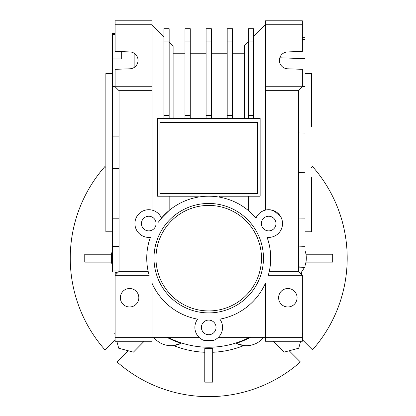<?xml version="1.0" encoding="UTF-8"?>
<svg xmlns="http://www.w3.org/2000/svg" width="416" height="416" viewBox="0 0 416 416"><rect width="100%" height="100%" fill="white"/><g stroke="black" fill="none" stroke-linecap="round" stroke-linejoin="round"><path stroke-width="0.62" d="M304.996 73.549L311.589 73.549L311.589 126.656M105.862 126.656L105.862 231.8L112.455 231.8M105.862 177.466L105.862 73.549L112.455 73.549M304.996 231.8L311.589 231.8L311.589 177.466M115.092 339.685L104.936 349.84A138.471 138.471 0 0 1 104.936 166.514L105.862 167.435M249.59 337.303A89.055 89.055 0 0 1 167.861 337.303M115.924 272.022L117.057 273.354A22.417 22.417 0 0 1 115.924 272.022M115.575 272.022A94.172 94.172 0 0 0 115.97 274.446M166.852 337.303A89.518 89.518 0 0 0 181.137 343.34L173.612 345.556A94.172 94.172 0 0 0 204.766 352.264L204.766 348.561L212.68 348.561L212.68 382.143L204.766 382.143L204.766 348.561M212.68 352.264A94.172 94.172 0 0 0 243.833 345.556L236.309 343.34A89.518 89.518 0 0 0 250.593 337.303M301.48 274.446A94.172 94.172 0 0 0 301.954 271.461L300.388 273.354M304.996 250.604A22.417 22.417 0 0 1 304.996 265.751M311.589 167.435L312.51 166.514A138.471 138.471 0 0 1 312.51 349.84L302.354 339.685M289.193 350.771L300.388 361.962A138.471 138.471 0 0 1 117.057 361.962L128.253 350.771M332.686 262.132L305.958 262.132L332.686 262.132L332.686 254.223L305.958 254.223M204.766 352.264L204.766 382.143M84.76 254.223L84.76 262.132L111.488 262.132L111.488 254.223L84.76 254.223M115.092 333.159L114.754 333.497L115.092 334.766M116.834 341.26L118.695 348.208L133.401 352.149L144.139 341.26M273.312 341.26L284.045 352.149L298.756 348.208L300.617 341.26M302.354 334.766L302.697 333.497L302.354 333.159M112.455 265.751A22.417 22.417 0 0 1 112.455 250.604M304.205 267.665A22.417 22.417 0 0 1 300.394 273.359M263.796 337.303A22.417 22.417 0 0 1 236.309 343.34M181.137 343.34A22.417 22.417 0 0 1 153.65 337.303M121.685 58.926L121.685 51.631L121.685 58.926L112.455 58.926L112.455 33.327L115.092 33.327L115.092 20.8L115.092 51.397L129.901 51.927A8.44 8.44 0 0 1 138.039 60.362A8.44 8.44 0 0 1 129.901 68.796L115.092 69.332L115.092 86.736L119.049 90.693L119.049 271.367L115.092 275.319L115.092 324.246M119.049 136.88L112.455 136.88L112.455 58.926M118.388 272.022L112.455 272.022L112.455 136.88M278.616 297.742A9.23 9.23 0 0 1 287.851 288.506A9.23 9.23 0 0 1 297.081 297.742A9.23 9.23 0 0 1 287.851 306.972A9.23 9.23 0 0 1 278.616 297.742M302.354 86.736L302.354 69.332L287.544 68.796A8.44 8.44 0 0 1 279.412 60.362A8.44 8.44 0 0 1 287.544 51.927L302.354 51.397L302.354 24.757L265.429 24.757L265.429 86.736L302.354 86.736L298.397 90.693L265.429 90.693L265.429 210.101C261.035 211.281 257.884 213.933 255.975 218.062A13.848 13.848 0 0 1 282.532 223.558A13.848 13.848 0 0 1 267.088 237.312A61.984 61.984 0 0 1 268.289 275.319L302.354 275.319L298.397 271.367L298.397 90.693M138.83 297.742A9.23 9.23 0 0 0 129.6 288.506A9.23 9.23 0 0 0 120.364 297.742A9.23 9.23 0 0 0 129.6 306.972A9.23 9.23 0 0 0 138.83 297.742M169.161 196.196L169.161 210.465L161.476 218.062A61.984 61.984 0 0 1 255.975 218.062L248.284 210.465L248.284 196.196M302.354 275.319L302.354 341.26L265.429 341.26L265.429 283.197A61.984 61.984 0 0 1 219.84 319.155A13.848 13.848 0 0 1 213.335 340.47L204.11 340.47A13.848 13.848 0 0 1 197.61 319.155A61.984 61.984 0 0 1 152.017 283.197L152.017 337.303L115.092 337.303L115.092 275.319L149.162 275.319A61.984 61.984 0 0 1 150.358 237.312A13.848 13.848 0 0 1 134.919 223.558A13.848 13.848 0 0 1 161.476 218.062C159.562 213.933 156.411 211.281 152.017 210.101L152.017 90.693L119.049 90.693M156.083 223.558A7.322 7.322 0 0 0 148.767 216.242A7.322 7.322 0 0 0 141.445 223.558A7.322 7.322 0 0 0 148.767 230.88A7.322 7.322 0 0 0 156.083 223.558M276 223.558A7.322 7.322 0 0 0 268.684 216.242A7.322 7.322 0 0 0 261.362 223.558A7.322 7.322 0 0 0 268.684 230.88A7.322 7.322 0 0 0 276 223.558M216.044 327.413A7.322 7.322 0 0 0 208.723 320.091A7.322 7.322 0 0 0 201.406 327.413A7.322 7.322 0 0 0 208.723 334.729A7.322 7.322 0 0 0 216.044 327.413M263.453 258.175A54.73 54.73 0 0 0 208.723 203.45A54.73 54.73 0 0 0 153.993 258.175A54.73 54.73 0 0 0 208.723 312.905A54.73 54.73 0 0 0 263.453 258.175M261.472 258.175A52.749 52.749 0 0 0 208.723 205.426A52.749 52.749 0 0 0 155.974 258.175A52.749 52.749 0 0 0 208.723 310.929A52.749 52.749 0 0 0 261.472 258.175M257.52 193.56L257.52 122.346L159.931 122.346L159.931 193.56L257.52 193.56M302.354 37.622L304.996 37.716L304.996 267.639L298.397 267.868M112.455 168.475L119.049 168.475M119.049 218.816L112.455 218.816M112.455 246.428L119.049 246.428M119.049 270.972L112.455 270.972M112.455 34.377L115.092 34.377M112.455 86.538L115.092 86.538M134.872 66.95L134.872 53.773M304.996 265.949L298.397 266.157M298.397 246.901L304.996 246.667M304.996 218.878L298.397 218.936M298.397 172.453L304.996 172.328M280.509 216.362L273.671 210.642M273.27 210.496L269.168 209.721M304.996 133.026L298.397 132.902M298.397 142.386L298.397 162.968M302.354 86.45L304.996 86.476M304.996 58.687L279.817 57.777M302.354 39.322L304.996 39.406M157.929 222.659L163.883 215.384M136.141 55.037L134.872 55.037M269.287 271.367L298.397 271.367M219.274 196.196L219.274 197.101L219.274 196.196L260.156 196.196L260.156 118.388L253.562 118.388L253.562 36.624L265.429 24.757L265.429 20.8L302.354 20.8L302.354 24.757M218.416 337.303L302.354 337.303M265.429 90.693L265.429 86.736M115.092 337.303L115.092 341.26L152.017 341.26L152.017 283.197M119.049 271.367L148.158 271.367M244.332 118.388L244.332 45.859L248.284 41.902L248.284 118.388L260.156 118.388M253.562 36.624L253.562 28.714L248.284 28.714L248.284 41.902L253.562 41.902M115.092 20.8L152.017 20.8L152.017 24.757L115.092 24.757M173.118 118.388L173.118 45.859L169.161 41.902L169.161 28.714L163.883 28.714L163.883 36.624L152.017 24.757L152.017 86.736L115.092 86.736M152.017 86.736L152.017 90.693M163.883 41.902L169.161 41.902L169.161 115.341L163.883 115.341L163.883 36.624L163.883 118.388L157.29 118.388L157.29 196.196L198.172 196.196L198.172 197.101M248.284 118.388L163.883 118.388M199.03 337.303L152.017 337.303M248.284 115.341L253.562 115.341M206.086 53.768L190.263 53.768L190.263 118.388L206.086 118.388L206.086 115.341L211.359 115.341L211.359 118.388L227.188 118.388L227.188 115.341L232.461 115.341L232.461 118.388M169.161 115.341L169.161 118.388M184.985 118.388L184.985 115.341L190.263 115.341L190.263 118.388M232.461 115.341L232.461 28.714L227.188 28.714L227.188 115.341M206.086 115.341L206.086 28.714L211.359 28.714L211.359 115.341M184.985 115.341L184.985 28.714L190.263 28.714L190.263 115.341M184.985 41.902L190.263 41.902M206.086 41.902L211.359 41.902M232.461 41.902L227.188 41.902M244.332 53.768L232.461 53.768M227.188 53.768L211.359 53.768M184.985 53.768L173.118 53.768"/></g></svg>
